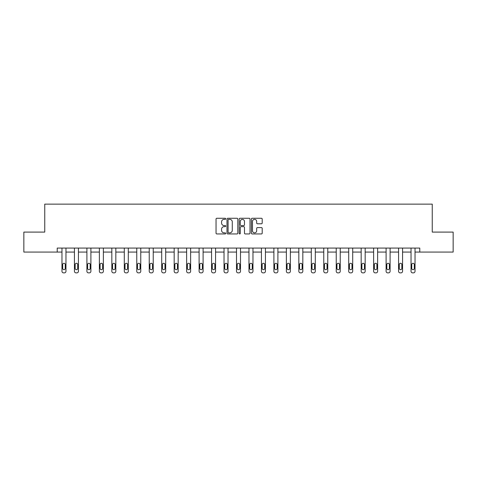 <?xml version="1.0" encoding="UTF-8"?>
<svg xmlns="http://www.w3.org/2000/svg" width="477" height="477" viewBox="0 0 477 477"><rect width="100%" height="100%" fill="white"/><g stroke="black" fill="none" stroke-linecap="round" stroke-linejoin="round"><path stroke-width="0.72" d="M225.716 218.812A0.549 0.549 0 0 0 225.168 218.263L216.832 218.263A0.787 0.787 0 0 0 216.045 219.044L216.045 233.164A0.787 0.787 0 0 0 216.832 233.951L225.168 233.951A0.549 0.549 0 0 0 225.716 233.402A0.549 0.549 0 0 0 225.168 232.854L224.089 232.854A2.51 2.51 0 0 1 221.578 230.343L221.578 229.163A2.51 2.51 0 0 1 224.089 226.653L225.168 226.653A0.549 0.549 0 0 0 225.716 226.104A0.549 0.549 0 0 0 225.168 225.555L224.089 225.555A2.51 2.51 0 0 1 221.578 223.045L221.578 221.871A2.51 2.51 0 0 1 224.089 219.36L225.168 219.36A0.549 0.549 0 0 0 225.716 218.812M261.426 223.791A0.787 0.787 0 0 0 262.207 223.009L262.207 219.044A0.787 0.787 0 0 0 261.426 218.263L252.166 218.263A0.787 0.787 0 0 0 251.385 219.044L251.385 233.164A0.787 0.787 0 0 0 252.166 233.951L261.426 233.951A0.787 0.787 0 0 0 262.207 233.164L262.207 228.382A0.787 0.787 0 0 0 261.426 227.595L257.461 227.595A0.787 0.787 0 0 0 256.68 228.382L256.68 230.755A2.099 2.099 0 0 1 254.581 232.854A2.099 2.099 0 0 1 252.482 230.755L252.482 221.459A2.099 2.099 0 0 1 254.581 219.36A2.099 2.099 0 0 1 256.68 221.459L256.68 223.009A0.787 0.787 0 0 0 257.461 223.791L261.426 223.791M57.216 252.077L23.85 252.077L23.85 232.096L44.749 232.096L44.749 204.126L432.251 204.126L432.251 232.096L453.15 232.096L453.15 252.077L419.784 252.077L419.784 248.082L57.216 248.082L57.216 252.077L61.968 252.077L61.968 271.276A1.598 1.598 0 0 0 63.566 272.874L64.365 272.874A1.598 1.598 0 0 0 65.963 271.276L65.963 252.077L74.436 252.077L74.436 271.276A1.598 1.598 0 0 0 76.034 272.874L76.833 272.874A1.598 1.598 0 0 0 78.431 271.276L78.431 252.077L86.903 252.077L86.903 271.276A1.598 1.598 0 0 0 88.501 272.874L89.3 272.874A1.598 1.598 0 0 0 90.898 271.276L90.898 252.077L99.371 252.077L99.371 271.276A1.598 1.598 0 0 0 100.969 272.874L101.768 272.874A1.598 1.598 0 0 0 103.366 271.276L103.366 252.077L111.839 252.077L111.839 271.276A1.598 1.598 0 0 0 113.437 272.874L114.236 272.874A1.598 1.598 0 0 0 115.833 271.276L115.833 252.077L124.3 252.077L124.3 271.276A1.598 1.598 0 0 0 125.898 272.874L126.697 272.874A1.598 1.598 0 0 0 128.295 271.276L128.295 252.077L136.768 252.077L136.768 271.276A1.598 1.598 0 0 0 138.366 272.874L139.165 272.874A1.598 1.598 0 0 0 140.763 271.276L140.763 252.077L149.235 252.077L149.235 271.276A1.598 1.598 0 0 0 150.833 272.874L151.632 272.874A1.598 1.598 0 0 0 153.23 271.276L153.23 252.077L161.703 252.077L161.703 271.276A1.598 1.598 0 0 0 163.301 272.874L164.1 272.874A1.598 1.598 0 0 0 165.698 271.276L165.698 252.077L174.171 252.077L174.171 271.276A1.598 1.598 0 0 0 175.769 272.874L176.568 272.874A1.598 1.598 0 0 0 178.165 271.276L178.165 252.077L186.638 252.077L186.638 271.276A1.598 1.598 0 0 0 188.236 272.874L189.035 272.874A1.598 1.598 0 0 0 190.633 271.276L190.633 252.077L199.1 252.077L199.1 271.276A1.598 1.598 0 0 0 200.698 272.874L201.497 272.874A1.598 1.598 0 0 0 203.101 271.276L203.101 252.077L211.567 252.077L211.567 271.276A1.598 1.598 0 0 0 213.165 272.874L213.964 272.874A1.598 1.598 0 0 0 215.562 271.276L215.562 252.077L224.035 252.077L224.035 271.276A1.598 1.598 0 0 0 225.633 272.874L226.432 272.874A1.598 1.598 0 0 0 228.03 271.276L228.03 252.077L236.503 252.077L236.503 271.276A1.598 1.598 0 0 0 238.101 272.874L238.899 272.874A1.598 1.598 0 0 0 240.497 271.276L240.497 252.077L248.97 252.077L248.97 271.276A1.598 1.598 0 0 0 250.568 272.874L251.367 272.874A1.598 1.598 0 0 0 252.965 271.276L252.965 252.077L261.438 252.077L261.438 271.276A1.598 1.598 0 0 0 263.036 272.874L263.835 272.874A1.598 1.598 0 0 0 265.433 271.276L265.433 252.077L273.899 252.077L273.899 271.276A1.598 1.598 0 0 0 275.503 272.874L276.302 272.874A1.598 1.598 0 0 0 277.9 271.276L277.9 252.077L286.367 252.077L286.367 271.276A1.598 1.598 0 0 0 287.965 272.874L288.764 272.874A1.598 1.598 0 0 0 290.362 271.276L290.362 252.077L298.835 252.077L298.835 271.276A1.598 1.598 0 0 0 300.432 272.874L301.231 272.874A1.598 1.598 0 0 0 302.829 271.276L302.829 252.077L311.302 252.077L311.302 271.276A1.598 1.598 0 0 0 312.9 272.874L313.699 272.874A1.598 1.598 0 0 0 315.297 271.276L315.297 252.077L323.77 252.077L323.77 271.276A1.598 1.598 0 0 0 325.368 272.874L326.167 272.874A1.598 1.598 0 0 0 327.765 271.276L327.765 252.077L336.237 252.077L336.237 271.276A1.598 1.598 0 0 0 337.835 272.874L338.634 272.874A1.598 1.598 0 0 0 340.232 271.276L340.232 252.077L348.705 252.077L348.705 271.276A1.598 1.598 0 0 0 350.303 272.874L351.102 272.874A1.598 1.598 0 0 0 352.7 271.276L352.7 252.077L361.167 252.077L361.167 271.276A1.598 1.598 0 0 0 362.764 272.874L363.563 272.874A1.598 1.598 0 0 0 365.161 271.276L365.161 252.077L373.634 252.077L373.634 271.276A1.598 1.598 0 0 0 375.232 272.874L376.031 272.874A1.598 1.598 0 0 0 377.629 271.276L377.629 252.077L386.102 252.077L386.102 271.276A1.598 1.598 0 0 0 387.7 272.874L388.499 272.874A1.598 1.598 0 0 0 390.097 271.276L390.097 252.077L398.569 252.077L398.569 271.276A1.598 1.598 0 0 0 400.167 272.874L400.966 272.874A1.598 1.598 0 0 0 402.564 271.276L402.564 252.077L411.037 252.077L411.037 271.276A1.598 1.598 0 0 0 412.635 272.874L413.434 272.874A1.598 1.598 0 0 0 415.032 271.276L415.032 252.077L419.784 252.077M237.814 219.044A0.787 0.787 0 0 0 237.027 218.263L227.773 218.263A0.787 0.787 0 0 0 226.986 219.044L226.986 233.164A0.787 0.787 0 0 0 227.773 233.951L237.027 233.951A0.787 0.787 0 0 0 237.814 233.164L237.814 219.044M239.973 218.263L249.227 218.263A0.787 0.787 0 0 1 250.014 219.044L250.014 233.164A0.787 0.787 0 0 1 249.227 233.951L245.267 233.951A0.787 0.787 0 0 1 244.48 233.164L244.48 227.44A0.787 0.787 0 0 0 243.699 226.653L241.07 226.653A0.787 0.787 0 0 0 240.283 227.44L240.283 233.402A0.549 0.549 0 0 1 239.734 233.951A0.549 0.549 0 0 1 239.186 233.402L239.186 219.044A0.787 0.787 0 0 1 239.973 218.263M228.638 219.36A0.549 0.549 0 0 0 228.089 219.909L228.089 232.305A0.549 0.549 0 0 0 228.638 232.854L229.771 232.854A2.51 2.51 0 0 0 232.281 230.343L232.281 221.871A2.51 2.51 0 0 0 229.771 219.36L228.638 219.36M244.48 221.495A2.099 2.099 0 0 0 242.382 219.396A2.099 2.099 0 0 0 240.283 221.495L240.283 224.774A0.787 0.787 0 0 0 241.07 225.555L243.699 225.555A0.787 0.787 0 0 0 244.48 224.774L244.48 221.495M62.69 268.396A1.276 1.276 149.4 0 0 63.966 269.672A1.276 1.276 149.4 0 0 65.248 268.396A1.276 1.276 0 0 1 63.966 269.672A1.276 1.276 0 0 1 62.69 268.396L62.69 264.562A1.276 1.276 0 0 1 63.966 263.28A1.276 1.276 0 0 1 65.248 264.562A1.276 1.276 149.4 0 0 63.966 263.28A1.276 1.276 149.4 0 0 62.69 264.562M65.963 248.082L65.963 271.276M61.968 248.082L61.968 271.276M65.248 264.562L65.248 268.396M63.566 272.874L64.365 272.874M75.157 268.396A1.276 1.276 149.4 0 0 76.433 269.672A1.276 1.276 149.4 0 0 77.715 268.396A1.276 1.276 0 0 1 76.433 269.672A1.276 1.276 0 0 1 75.157 268.396L75.157 264.562A1.276 1.276 0 0 1 76.433 263.28A1.276 1.276 0 0 1 77.715 264.562A1.276 1.276 149.4 0 0 76.433 263.28A1.276 1.276 149.4 0 0 75.157 264.562M87.619 268.396A1.276 1.276 149.4 0 0 88.901 269.672A1.276 1.276 149.4 0 0 90.177 268.396A1.276 1.276 0 0 1 88.901 269.672A1.276 1.276 0 0 1 87.619 268.396L87.619 264.562A1.276 1.276 0 0 1 88.901 263.28A1.276 1.276 0 0 1 90.177 264.562A1.276 1.276 149.4 0 0 88.901 263.28A1.276 1.276 149.4 0 0 87.619 264.562M78.431 248.082L78.431 271.276M74.436 248.082L74.436 271.276M77.715 264.562L77.715 268.396M76.034 272.874L76.833 272.874M90.898 248.082L90.898 271.276M86.903 248.082L86.903 271.276M90.177 264.562L90.177 268.396M88.501 272.874L89.3 272.874M100.087 268.396A1.276 1.276 149.4 0 0 101.368 269.672A1.276 1.276 149.4 0 0 102.644 268.396A1.276 1.276 0 0 1 101.368 269.672A1.276 1.276 0 0 1 100.087 268.396L100.087 264.562A1.276 1.276 0 0 1 101.368 263.28A1.276 1.276 0 0 1 102.644 264.562A1.276 1.276 149.4 0 0 101.368 263.28A1.276 1.276 149.4 0 0 100.087 264.562M103.366 248.082L103.366 271.276M99.371 248.082L99.371 271.276M102.644 264.562L102.644 268.396M100.969 272.874L101.768 272.874M112.554 268.396A1.276 1.276 149.4 0 0 113.836 269.672A1.276 1.276 149.4 0 0 115.112 268.396A1.276 1.276 0 0 1 113.836 269.672A1.276 1.276 0 0 1 112.554 268.396L112.554 264.562A1.276 1.276 0 0 1 113.836 263.28A1.276 1.276 0 0 1 115.112 264.562A1.276 1.276 149.4 0 0 113.836 263.28A1.276 1.276 149.4 0 0 112.554 264.562M115.833 248.082L115.833 271.276M111.839 248.082L111.839 271.276M115.112 264.562L115.112 268.396M113.437 272.874L114.236 272.874M125.022 268.396A1.276 1.276 149.4 0 0 126.298 269.672A1.276 1.276 149.4 0 0 127.58 268.396A1.276 1.276 0 0 1 126.298 269.672A1.276 1.276 0 0 1 125.022 268.396L125.022 264.562A1.276 1.276 0 0 1 126.298 263.28A1.276 1.276 0 0 1 127.58 264.562A1.276 1.276 149.4 0 0 126.298 263.28A1.276 1.276 149.4 0 0 125.022 264.562M128.295 248.082L128.295 271.276M124.3 248.082L124.3 271.276M127.58 264.562L127.58 268.396M125.898 272.874L126.697 272.874M137.489 268.396A1.276 1.276 149.4 0 0 138.765 269.672A1.276 1.276 149.4 0 0 140.047 268.396A1.276 1.276 0 0 1 138.765 269.672A1.276 1.276 0 0 1 137.489 268.396L137.489 264.562A1.276 1.276 0 0 1 138.765 263.28A1.276 1.276 0 0 1 140.047 264.562A1.276 1.276 149.4 0 0 138.765 263.28A1.276 1.276 149.4 0 0 137.489 264.562M140.763 248.082L140.763 271.276M136.768 248.082L136.768 271.276M140.047 264.562L140.047 268.396M138.366 272.874L139.165 272.874M149.957 268.396A1.276 1.276 149.4 0 0 151.233 269.672A1.276 1.276 149.4 0 0 152.515 268.396A1.276 1.276 0 0 1 151.233 269.672A1.276 1.276 0 0 1 149.957 268.396L149.957 264.562A1.276 1.276 0 0 1 151.233 263.28A1.276 1.276 0 0 1 152.515 264.562A1.276 1.276 149.4 0 0 151.233 263.28A1.276 1.276 149.4 0 0 149.957 264.562M153.23 248.082L153.23 271.276M149.235 248.082L149.235 271.276M152.515 264.562L152.515 268.396M150.833 272.874L151.632 272.874M162.424 268.396A1.276 1.276 149.4 0 0 163.7 269.672A1.276 1.276 149.4 0 0 164.976 268.396A1.276 1.276 0 0 1 163.7 269.672A1.276 1.276 0 0 1 162.424 268.396L162.424 264.562A1.276 1.276 0 0 1 163.7 263.28A1.276 1.276 0 0 1 164.976 264.562A1.276 1.276 149.4 0 0 163.7 263.28A1.276 1.276 149.4 0 0 162.424 264.562M165.698 248.082L165.698 271.276M161.703 248.082L161.703 271.276M164.976 264.562L164.976 268.396M163.301 272.874L164.1 272.874M174.886 268.396A1.276 1.276 149.4 0 0 176.168 269.672A1.276 1.276 149.4 0 0 177.444 268.396A1.276 1.276 0 0 1 176.168 269.672A1.276 1.276 0 0 1 174.886 268.396L174.886 264.562A1.276 1.276 0 0 1 176.168 263.28A1.276 1.276 0 0 1 177.444 264.562A1.276 1.276 149.4 0 0 176.168 263.28A1.276 1.276 149.4 0 0 174.886 264.562M178.165 248.082L178.165 271.276M174.171 248.082L174.171 271.276M177.444 264.562L177.444 268.396M175.769 272.874L176.568 272.874M187.354 268.396A1.276 1.276 149.4 0 0 188.636 269.672A1.276 1.276 149.4 0 0 189.912 268.396A1.276 1.276 0 0 1 188.636 269.672A1.276 1.276 0 0 1 187.354 268.396L187.354 264.562A1.276 1.276 0 0 1 188.636 263.28A1.276 1.276 0 0 1 189.912 264.562A1.276 1.276 149.4 0 0 188.636 263.28A1.276 1.276 149.4 0 0 187.354 264.562M190.633 248.082L190.633 271.276M186.638 248.082L186.638 271.276M189.912 264.562L189.912 268.396M188.236 272.874L189.035 272.874M199.821 268.396A1.276 1.276 149.4 0 0 201.097 269.672A1.276 1.276 149.4 0 0 202.379 268.396A1.276 1.276 0 0 1 201.097 269.672A1.276 1.276 0 0 1 199.821 268.396L199.821 264.562A1.276 1.276 0 0 1 201.097 263.28A1.276 1.276 0 0 1 202.379 264.562A1.276 1.276 149.4 0 0 201.097 263.28A1.276 1.276 149.4 0 0 199.821 264.562M203.101 248.082L203.101 271.276M199.1 248.082L199.1 271.276M202.379 264.562L202.379 268.396M200.698 272.874L201.497 272.874M212.289 268.396A1.276 1.276 149.4 0 0 213.565 269.672A1.276 1.276 149.4 0 0 214.847 268.396A1.276 1.276 0 0 1 213.565 269.672A1.276 1.276 0 0 1 212.289 268.396L212.289 264.562A1.276 1.276 0 0 1 213.565 263.28A1.276 1.276 0 0 1 214.847 264.562A1.276 1.276 149.4 0 0 213.565 263.28A1.276 1.276 149.4 0 0 212.289 264.562M215.562 248.082L215.562 271.276M211.567 248.082L211.567 271.276M214.847 264.562L214.847 268.396M213.165 272.874L213.964 272.874M224.756 268.396A1.276 1.276 149.4 0 0 226.032 269.672A1.276 1.276 149.4 0 0 227.314 268.396A1.276 1.276 0 0 1 226.032 269.672A1.276 1.276 0 0 1 224.756 268.396L224.756 264.562A1.276 1.276 0 0 1 226.032 263.28A1.276 1.276 0 0 1 227.314 264.562A1.276 1.276 149.4 0 0 226.032 263.28A1.276 1.276 149.4 0 0 224.756 264.562M228.03 248.082L228.03 271.276M224.035 248.082L224.035 271.276M227.314 264.562L227.314 268.396M225.633 272.874L226.432 272.874M237.224 268.396A1.276 1.276 149.4 0 0 238.5 269.672A1.276 1.276 149.4 0 0 239.776 268.396A1.276 1.276 0 0 1 238.5 269.672A1.276 1.276 0 0 1 237.224 268.396L237.224 264.562A1.276 1.276 0 0 1 238.5 263.28A1.276 1.276 0 0 1 239.776 264.562A1.276 1.276 149.4 0 0 238.5 263.28A1.276 1.276 149.4 0 0 237.224 264.562M240.497 248.082L240.497 271.276M236.503 248.082L236.503 271.276M239.776 264.562L239.776 268.396M238.101 272.874L238.899 272.874M249.686 268.396A1.276 1.276 149.4 0 0 250.968 269.672A1.276 1.276 149.4 0 0 252.244 268.396A1.276 1.276 0 0 1 250.968 269.672A1.276 1.276 0 0 1 249.686 268.396L249.686 264.562A1.276 1.276 0 0 1 250.968 263.28A1.276 1.276 0 0 1 252.244 264.562A1.276 1.276 149.4 0 0 250.968 263.28A1.276 1.276 149.4 0 0 249.686 264.562M252.965 248.082L252.965 271.276M248.97 248.082L248.97 271.276M252.244 264.562L252.244 268.396M250.568 272.874L251.367 272.874M262.153 268.396A1.276 1.276 149.4 0 0 263.435 269.672A1.276 1.276 149.4 0 0 264.711 268.396A1.276 1.276 0 0 1 263.435 269.672A1.276 1.276 0 0 1 262.153 268.396L262.153 264.562A1.276 1.276 0 0 1 263.435 263.28A1.276 1.276 0 0 1 264.711 264.562A1.276 1.276 149.4 0 0 263.435 263.28A1.276 1.276 149.4 0 0 262.153 264.562M265.433 248.082L265.433 271.276M261.438 248.082L261.438 271.276M264.711 264.562L264.711 268.396M263.036 272.874L263.835 272.874M274.621 268.396A1.276 1.276 149.4 0 0 275.903 269.672A1.276 1.276 149.4 0 0 277.179 268.396A1.276 1.276 0 0 1 275.903 269.672A1.276 1.276 0 0 1 274.621 268.396L274.621 264.562A1.276 1.276 0 0 1 275.903 263.28A1.276 1.276 0 0 1 277.179 264.562A1.276 1.276 149.4 0 0 275.903 263.28A1.276 1.276 149.4 0 0 274.621 264.562M277.9 248.082L277.9 271.276M273.899 248.082L273.899 271.276M277.179 264.562L277.179 268.396M275.503 272.874L276.302 272.874M287.088 268.396A1.276 1.276 149.4 0 0 288.364 269.672A1.276 1.276 149.4 0 0 289.646 268.396A1.276 1.276 0 0 1 288.364 269.672A1.276 1.276 0 0 1 287.088 268.396L287.088 264.562A1.276 1.276 0 0 1 288.364 263.28A1.276 1.276 0 0 1 289.646 264.562A1.276 1.276 149.4 0 0 288.364 263.28A1.276 1.276 149.4 0 0 287.088 264.562M290.362 248.082L290.362 271.276M286.367 248.082L286.367 271.276M289.646 264.562L289.646 268.396M287.965 272.874L288.764 272.874M299.556 268.396A1.276 1.276 149.4 0 0 300.832 269.672A1.276 1.276 149.4 0 0 302.114 268.396A1.276 1.276 0 0 1 300.832 269.672A1.276 1.276 0 0 1 299.556 268.396L299.556 264.562A1.276 1.276 0 0 1 300.832 263.28A1.276 1.276 0 0 1 302.114 264.562A1.276 1.276 149.4 0 0 300.832 263.28A1.276 1.276 149.4 0 0 299.556 264.562M302.829 248.082L302.829 271.276M298.835 248.082L298.835 271.276M302.114 264.562L302.114 268.396M300.432 272.874L301.231 272.874M312.024 268.396A1.276 1.276 149.4 0 0 313.3 269.672A1.276 1.276 149.4 0 0 314.576 268.396A1.276 1.276 0 0 1 313.3 269.672A1.276 1.276 0 0 1 312.024 268.396L312.024 264.562A1.276 1.276 0 0 1 313.3 263.28A1.276 1.276 0 0 1 314.576 264.562A1.276 1.276 149.4 0 0 313.3 263.28A1.276 1.276 149.4 0 0 312.024 264.562M315.297 248.082L315.297 271.276M311.302 248.082L311.302 271.276M314.576 264.562L314.576 268.396M312.9 272.874L313.699 272.874M324.485 268.396A1.276 1.276 149.4 0 0 325.767 269.672A1.276 1.276 149.4 0 0 327.043 268.396A1.276 1.276 0 0 1 325.767 269.672A1.276 1.276 0 0 1 324.485 268.396L324.485 264.562A1.276 1.276 0 0 1 325.767 263.28A1.276 1.276 0 0 1 327.043 264.562A1.276 1.276 149.4 0 0 325.767 263.28A1.276 1.276 149.4 0 0 324.485 264.562M327.765 248.082L327.765 271.276M323.77 248.082L323.77 271.276M327.043 264.562L327.043 268.396M325.368 272.874L326.167 272.874M336.953 268.396A1.276 1.276 149.4 0 0 338.235 269.672A1.276 1.276 149.4 0 0 339.511 268.396A1.276 1.276 0 0 1 338.235 269.672A1.276 1.276 0 0 1 336.953 268.396L336.953 264.562A1.276 1.276 0 0 1 338.235 263.28A1.276 1.276 0 0 1 339.511 264.562A1.276 1.276 149.4 0 0 338.235 263.28A1.276 1.276 149.4 0 0 336.953 264.562M340.232 248.082L340.232 271.276M336.237 248.082L336.237 271.276M339.511 264.562L339.511 268.396M337.835 272.874L338.634 272.874M349.42 268.396A1.276 1.276 149.4 0 0 350.702 269.672A1.276 1.276 149.4 0 0 351.978 268.396A1.276 1.276 0 0 1 350.702 269.672A1.276 1.276 0 0 1 349.42 268.396L349.42 264.562A1.276 1.276 0 0 1 350.702 263.28A1.276 1.276 0 0 1 351.978 264.562A1.276 1.276 149.4 0 0 350.702 263.28A1.276 1.276 149.4 0 0 349.42 264.562M352.7 248.082L352.7 271.276M348.705 248.082L348.705 271.276M351.978 264.562L351.978 268.396M350.303 272.874L351.102 272.874M361.888 268.396A1.276 1.276 149.4 0 0 363.164 269.672A1.276 1.276 149.4 0 0 364.446 268.396A1.276 1.276 0 0 1 363.164 269.672A1.276 1.276 0 0 1 361.888 268.396L361.888 264.562A1.276 1.276 0 0 1 363.164 263.28A1.276 1.276 0 0 1 364.446 264.562A1.276 1.276 149.4 0 0 363.164 263.28A1.276 1.276 149.4 0 0 361.888 264.562M365.161 248.082L365.161 271.276M361.167 248.082L361.167 271.276M364.446 264.562L364.446 268.396M362.764 272.874L363.563 272.874M374.356 268.396A1.276 1.276 149.4 0 0 375.632 269.672A1.276 1.276 149.4 0 0 376.913 268.396A1.276 1.276 0 0 1 375.632 269.672A1.276 1.276 0 0 1 374.356 268.396L374.356 264.562A1.276 1.276 0 0 1 375.632 263.28A1.276 1.276 0 0 1 376.913 264.562A1.276 1.276 149.4 0 0 375.632 263.28A1.276 1.276 149.4 0 0 374.356 264.562M377.629 248.082L377.629 271.276M373.634 248.082L373.634 271.276M376.913 264.562L376.913 268.396M375.232 272.874L376.031 272.874M386.823 268.396A1.276 1.276 149.4 0 0 388.099 269.672A1.276 1.276 149.4 0 0 389.381 268.396A1.276 1.276 0 0 1 388.099 269.672A1.276 1.276 0 0 1 386.823 268.396L386.823 264.562A1.276 1.276 0 0 1 388.099 263.28A1.276 1.276 0 0 1 389.381 264.562A1.276 1.276 149.4 0 0 388.099 263.28A1.276 1.276 149.4 0 0 386.823 264.562M390.097 248.082L390.097 271.276M386.102 248.082L386.102 271.276M389.381 264.562L389.381 268.396M387.7 272.874L388.499 272.874M399.285 268.396A1.276 1.276 149.4 0 0 400.567 269.672A1.276 1.276 149.4 0 0 401.843 268.396A1.276 1.276 0 0 1 400.567 269.672A1.276 1.276 0 0 1 399.285 268.396L399.285 264.562A1.276 1.276 0 0 1 400.567 263.28A1.276 1.276 0 0 1 401.843 264.562A1.276 1.276 149.4 0 0 400.567 263.28A1.276 1.276 149.4 0 0 399.285 264.562M402.564 248.082L402.564 271.276M398.569 248.082L398.569 271.276M401.843 264.562L401.843 268.396M400.167 272.874L400.966 272.874M411.752 268.396A1.276 1.276 149.4 0 0 413.034 269.672A1.276 1.276 149.4 0 0 414.31 268.396A1.276 1.276 0 0 1 413.034 269.672A1.276 1.276 0 0 1 411.752 268.396L411.752 264.562A1.276 1.276 0 0 1 413.034 263.28A1.276 1.276 0 0 1 414.31 264.562A1.276 1.276 149.4 0 0 413.034 263.28A1.276 1.276 149.4 0 0 411.752 264.562M415.032 248.082L415.032 271.276M411.037 248.082L411.037 271.276M414.31 264.562L414.31 268.396M412.635 272.874L413.434 272.874"/></g></svg>
